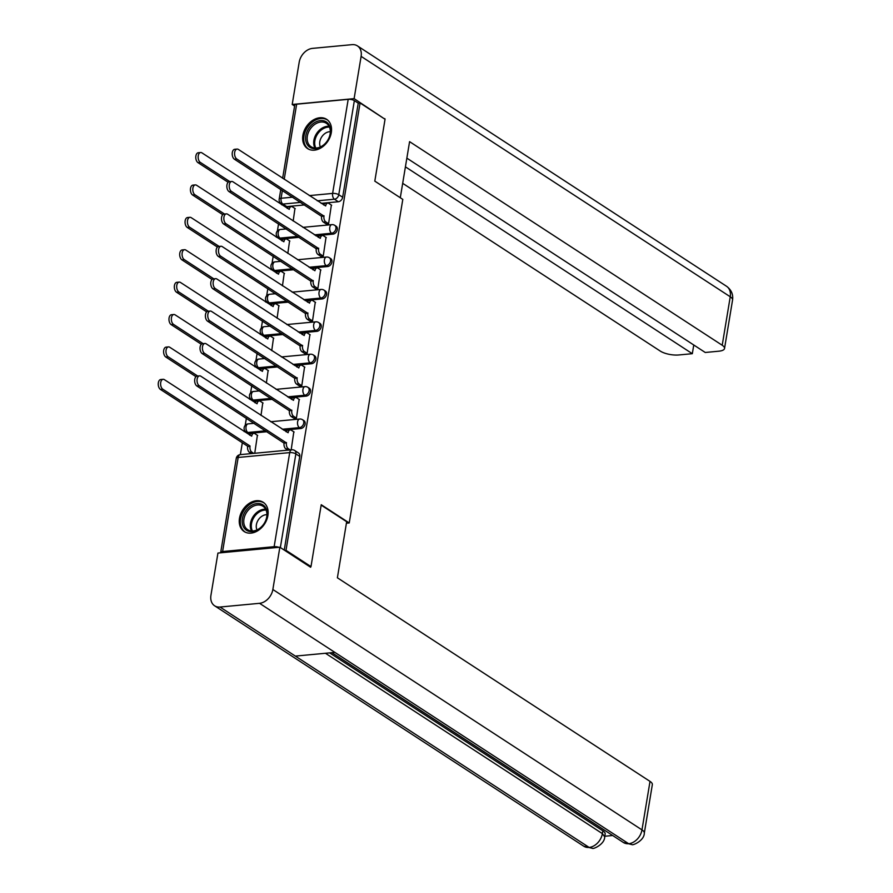<?xml version="1.0" encoding="UTF-8"?>
<svg xmlns="http://www.w3.org/2000/svg" width="893" height="893" viewBox="0 0 893 893"><rect width="100%" height="100%" fill="white"/><g stroke="black" fill="none" stroke-linecap="round" stroke-linejoin="round"><path stroke-width="1.34" d="M315.798 235.752L332.977 234.133A4.476 3.326 -56.9 0 0 337.308 229.635A4.476 3.326 -56.9 0 0 336.103 226.23L334.719 225.326A4.476 3.326 123.1 0 1 335.924 228.742A4.476 3.326 123.1 0 1 331.593 233.24L314.414 234.859M310.429 268.157L327.608 266.538A4.476 3.326 -56.9 0 0 331.939 262.04A4.476 3.326 -56.9 0 0 330.745 258.624L329.361 257.731A4.476 3.326 123.1 0 1 330.555 261.136A4.476 3.326 123.1 0 1 326.224 265.634L309.056 267.253M305.071 300.55L322.25 298.932A4.476 3.326 -56.9 0 0 326.581 294.433A4.476 3.326 -56.9 0 0 325.376 291.029L323.992 290.125A4.476 3.326 123.1 0 1 325.197 293.54A4.476 3.326 123.1 0 1 320.866 298.039L303.687 299.657M299.702 332.955L316.881 331.336A4.476 3.326 -56.9 0 0 321.212 326.838A4.476 3.326 -56.9 0 0 320.018 323.422L318.634 322.529A4.476 3.326 123.1 0 1 319.828 325.934A4.476 3.326 123.1 0 1 315.497 330.432L298.329 332.051M294.344 365.349L311.523 363.73A4.476 3.326 -56.9 0 0 315.854 359.232A4.476 3.326 -56.9 0 0 314.649 355.827L313.264 354.923A4.476 3.326 123.1 0 1 314.47 358.339A4.476 3.326 123.1 0 1 310.139 362.826L292.96 364.444M288.986 397.742L306.154 396.124A4.476 3.326 -56.9 0 0 310.485 391.636A4.476 3.326 -56.9 0 0 309.291 388.221L307.906 387.328A4.476 3.326 123.1 0 1 309.101 390.732A4.476 3.326 123.1 0 1 304.77 395.231L287.602 396.849M283.617 430.147L300.796 428.528A4.476 3.326 -56.9 0 0 305.127 424.03A4.476 3.326 -56.9 0 0 303.921 420.625L302.537 419.721A4.476 3.326 123.1 0 1 303.743 423.126A4.476 3.326 123.1 0 1 299.412 427.624L282.233 429.243M239.491 518.253A17.458 12.971 -56.9 0 0 244.169 531.547A17.458 12.971 -56.9 0 0 258.412 530.319A17.458 12.971 -56.9 0 0 267.9 515.585A17.458 12.971 -56.9 0 0 263.223 502.29A17.458 12.971 -56.9 0 0 248.98 503.518A17.458 12.971 -56.9 0 0 239.491 518.253M302.894 135.29A17.458 12.971 -56.9 0 0 307.572 148.584A17.458 12.971 -56.9 0 0 321.815 147.356A17.458 12.971 -56.9 0 0 331.303 132.611A17.458 12.971 -56.9 0 0 326.626 119.316A17.458 12.971 -56.9 0 0 312.383 120.555A17.458 12.971 -56.9 0 0 302.894 135.29M281.831 204.106L281.719 204.821M278.56 223.853L277.388 230.974M276.607 235.663L276.35 237.214M273.202 256.246L272.019 263.379M271.249 268.056L270.992 269.619M267.833 288.651L266.661 295.773M265.88 300.461L265.623 302.013M262.475 321.045L261.292 328.178M260.522 332.855L260.265 334.417M257.106 353.449L255.934 360.571M255.152 365.259L254.896 366.811M251.748 385.843L250.565 392.976M249.794 397.653L249.538 399.204M246.379 418.248L245.207 425.369M244.425 430.046L244.169 431.609M242.327 442.749L240.362 454.626M282.635 178.265L294.746 105.095A4.476 1.518 9.4 0 1 296.655 104.191L348.192 99.335A4.476 1.518 9.4 0 1 354.354 100.63L358.238 103.164L342.666 197.241A4.476 3.326 123.1 0 1 338.335 201.74L321.156 203.358M304.602 204.921L286.798 206.596L282.902 204.062A4.476 3.326 123.1 0 1 281.15 203.66L285.046 206.194A4.476 3.326 -56.9 0 0 286.798 206.596M310.987 566.609L321.234 504.724L349.23 522.952L402.799 199.385L374.803 181.145L385.05 119.26L360.069 102.985L286.006 550.334L310.987 566.609L309.793 566.72M358.238 103.164L360.069 102.985M278.895 547.32A4.476 1.518 -170.6 0 0 274.14 546.683L222.603 551.539A4.476 1.518 -170.6 0 0 220.694 552.443A4.476 1.518 -170.6 0 0 220.75 552.789M284.811 550.445L286.006 550.334M291.174 449.838L293.819 431.844M254.751 453.276L257.396 435.271M293.73 418.136L296.42 418.103L299.177 399.439M261.013 415.424L262.754 402.877M299.088 385.731L301.789 385.709L304.546 367.045M266.371 383.019L268.123 370.472M304.457 353.338L307.147 353.304L309.904 334.652M271.74 350.625L273.481 338.079M309.815 320.933L312.517 320.911L315.274 302.247M277.098 318.232L278.85 305.685M315.184 288.539L317.875 288.506L320.632 269.853M282.467 285.827L284.208 273.28M320.542 256.146L323.244 256.112L326.001 237.449M287.825 253.433L289.578 240.887M325.912 223.741L328.602 223.708L331.359 205.055M299.233 237.315L281.429 238.989L280.056 238.096A4.476 3.326 123.1 0 1 278.292 237.694L279.676 238.587A4.476 3.326 -56.9 0 0 281.429 238.989M293.875 269.719L276.071 271.394L274.687 270.49A4.476 3.326 123.1 0 1 272.934 270.088L274.318 270.992A4.476 3.326 -56.9 0 0 276.071 271.394M288.506 302.113L270.702 303.787L269.329 302.894A4.476 3.326 123.1 0 1 267.565 302.493L268.949 303.386A4.476 3.326 -56.9 0 0 270.702 303.787M283.148 334.507L265.344 336.192L263.96 335.288A4.476 3.326 123.1 0 1 262.207 334.886L263.591 335.79A4.476 3.326 -56.9 0 0 265.344 336.192M277.779 366.911L259.986 368.586L258.602 367.693A4.476 3.326 123.1 0 1 256.838 367.291L258.222 368.184A4.476 3.326 -56.9 0 0 259.986 368.586M272.421 399.305L254.617 400.99L253.232 400.086A4.476 3.326 123.1 0 1 251.48 399.684L252.864 400.589A4.476 3.326 -56.9 0 0 254.617 400.99M267.052 431.71L249.259 433.384L247.874 432.48A4.476 3.326 123.1 0 1 246.122 432.078L247.495 432.982A4.476 3.326 -56.9 0 0 249.259 433.384M346.417 523.22L349.23 522.952M293.194 221.029L294.936 208.482M284.253 550.088L299.758 456.423A4.476 3.326 -56.9 0 0 298.563 453.019L294.668 450.485A4.476 3.326 123.1 0 1 295.862 453.89L280.357 547.554M294.121 432.033L291.319 430.214A4.476 2.579 84.6 0 0 290.214 429.913A4.476 2.579 84.6 0 0 288.115 432.737L200.813 376.21A5.146 2.969 84.6 0 0 199.53 375.864A5.146 2.969 84.6 0 0 197.029 380.172A5.146 2.969 84.6 0 0 199.228 385.765L286.43 442.906A4.476 2.579 84.6 0 0 288.26 448.699L285.894 448.922A4.476 2.579 -95.4 0 1 284.063 443.129L196.862 385.988A5.146 2.969 -95.4 0 1 194.663 380.396A5.146 2.969 -95.4 0 1 197.163 376.087L199.53 375.864M287.792 450.161L285.894 448.922M286.084 431.754A4.476 2.579 -95.4 0 1 287.847 430.136L290.214 429.913M290.158 449.938L288.26 448.699M286.486 442.593L284.119 442.816M251.368 453.588L249.471 452.349A4.476 2.579 -95.4 0 1 247.64 446.567L250.007 446.344A4.476 2.579 84.6 0 0 251.837 452.126L253.735 453.365M257.697 435.471L254.896 433.641A4.476 2.579 84.6 0 0 253.791 433.339A4.476 2.579 84.6 0 0 251.692 436.164L164.379 379.648A5.146 2.969 84.6 0 0 163.106 379.302A5.146 2.969 84.6 0 0 160.606 383.599A5.146 2.969 84.6 0 0 162.805 389.203L250.062 446.031M247.696 446.254L160.439 389.426A5.146 2.969 -95.4 0 1 158.24 383.823A5.146 2.969 -95.4 0 1 160.74 379.525L163.106 379.302M249.66 435.181A4.476 2.579 -95.4 0 1 251.424 433.563L253.791 433.339M299.479 399.64L296.677 397.82A4.476 2.579 84.6 0 0 295.572 397.508A4.476 2.579 84.6 0 0 293.484 400.332L206.171 343.816A5.146 2.969 84.6 0 0 204.899 343.47A5.146 2.969 84.6 0 0 202.387 347.768A5.146 2.969 84.6 0 0 204.586 353.371L291.799 410.512A4.476 2.579 84.6 0 0 293.618 416.294L291.252 416.518A4.476 2.579 -95.4 0 1 289.432 410.735L202.22 353.595A5.146 2.969 -95.4 0 1 200.021 347.991A5.146 2.969 -95.4 0 1 202.532 343.693L204.899 343.47M294.031 418.326L291.252 416.518M291.453 399.35A4.476 2.579 -95.4 0 1 293.205 397.731L295.572 397.508M296.398 418.103L293.618 416.294M291.855 410.2L289.477 410.423M304.848 367.235L302.046 365.416A4.476 2.579 84.6 0 0 300.941 365.114A4.476 2.579 84.6 0 0 298.842 367.938L211.541 311.423A5.146 2.969 84.6 0 0 210.257 311.065A5.146 2.969 84.6 0 0 207.756 315.374A5.146 2.969 84.6 0 0 209.955 320.967L297.157 378.107A4.476 2.579 84.6 0 0 298.988 383.901L296.621 384.124A4.476 2.579 -95.4 0 1 294.79 378.331L207.589 321.19A5.146 2.969 -95.4 0 1 205.39 315.597A5.146 2.969 -95.4 0 1 207.89 311.289L210.257 311.065M299.389 385.932L296.621 384.124M296.811 366.956A4.476 2.579 -95.4 0 1 298.575 365.337L300.941 365.114M301.756 385.709L298.988 383.901M297.213 377.795L294.846 378.018M321.167 505.114L346.663 521.713L337.387 577.793L650.015 781.386A13.428 4.565 9.4 0 1 652.337 784.612L644.311 833.113A13.428 4.565 9.4 0 0 641.978 829.887L650.015 781.386M220.024 607.039L295.36 656.098L334.875 652.381L259.539 603.311L220.024 607.039A13.763 10.225 -56.9 0 1 214.621 605.8A13.763 10.225 -56.9 0 1 210.938 595.318L217.937 553.057L279.855 547.219L310.619 567.256L310.719 566.631M259.539 603.311A13.763 10.225 -56.9 0 0 272.856 589.492L279.855 547.219M604.795 836.25L612.665 835.502M329.606 652.872L602.842 830.814A13.428 4.565 9.4 0 1 605.164 834.04L604.695 836.841L602.373 833.615L602.842 830.814M334.875 652.381L628.672 843.718L631.987 844.622L623.359 842.467A13.763 10.225 -56.9 0 0 628.672 843.718A13.763 10.225 -56.9 0 0 641.978 829.887L272.856 589.492M214.621 605.8L583.754 846.207A13.763 10.225 -56.9 0 0 589.146 847.435L592.505 848.35C593.153 849.321 604.74 844.354 604.695 836.841M374.803 181.123L400.298 197.733L409.586 141.652L722.214 345.256L730.24 296.766L361.118 56.371L354.119 98.632L384.805 119.104M402.687 183.322L660.295 351.094A13.428 4.565 -170.6 0 0 678.758 354.967L692.321 353.695L405.411 166.846M361.118 56.371A13.763 10.225 -56.9 0 0 357.423 45.889A13.763 10.225 -56.9 0 0 352.032 44.65L312.505 48.378A13.763 10.225 -56.9 0 0 299.2 62.197L292.201 104.47L354.119 98.632M406.851 158.139L705.247 352.478L718.82 351.195A13.428 4.565 -170.6 0 0 724.536 348.482A13.428 4.565 -170.6 0 0 722.214 345.256M693.761 344.988L692.321 353.695M384.224 118.724L384.883 118.669M292.201 104.47L294.601 106.033M252.384 531.592A15.114 11.229 123.1 0 1 242.405 518.733A15.114 11.229 123.1 0 1 257.028 503.552A15.114 11.229 123.1 0 1 266.996 516.411A15.114 11.229 123.1 0 1 252.384 531.592M257.474 505.003A13.987 10.392 -56.9 0 0 244.916 515.596A13.987 10.392 -56.9 0 0 247.696 529.705A13.987 10.392 -56.9 0 0 253.177 530.967A13.987 10.392 -56.9 0 0 265.746 520.362A13.987 10.392 -56.9 0 0 262.966 506.253A13.987 10.392 -56.9 0 0 257.474 505.003M266.918 514.681A9.957 7.401 -56.9 0 0 266.025 514.714A9.957 7.401 -56.9 0 0 257.999 520.385A9.957 7.401 -56.9 0 0 256.994 529.906M264.417 503.205A17.347 12.893 -56.9 0 0 264.172 503.038A17.347 12.893 -56.9 0 0 257.363 501.475A17.347 12.893 -56.9 0 0 241.791 514.614A17.347 12.893 -56.9 0 0 245.24 532.105A17.347 12.893 -56.9 0 0 245.486 532.273L245.24 532.105M315.776 148.629A15.114 11.229 123.1 0 1 305.808 135.769A15.114 11.229 123.1 0 1 320.42 120.588A15.114 11.229 123.1 0 1 330.399 133.448A15.114 11.229 123.1 0 1 315.776 148.629M320.877 122.04A13.987 10.392 -56.9 0 0 308.319 132.633A13.987 10.392 -56.9 0 0 311.099 146.742A13.987 10.392 -56.9 0 0 316.58 147.992A13.987 10.392 -56.9 0 0 329.149 137.399A13.987 10.392 -56.9 0 0 326.369 123.29A13.987 10.392 -56.9 0 0 320.877 122.04M330.31 131.718A9.957 7.401 -56.9 0 0 329.428 131.74A9.957 7.401 -56.9 0 0 321.402 137.41A9.957 7.401 -56.9 0 0 320.397 146.943M327.82 120.231A17.347 12.893 -56.9 0 0 327.575 120.064A17.347 12.893 -56.9 0 0 320.766 118.512A17.347 12.893 -56.9 0 0 305.194 131.651A17.347 12.893 -56.9 0 0 308.632 149.142A17.347 12.893 -56.9 0 0 308.889 149.298L308.632 149.142M263.055 403.067L260.254 401.247A4.476 2.579 84.6 0 0 259.149 400.946A4.476 2.579 84.6 0 0 257.061 403.77L169.748 347.254A5.146 2.969 84.6 0 0 168.476 346.897A5.146 2.969 84.6 0 0 165.964 351.206A5.146 2.969 84.6 0 0 168.163 356.798L197.699 376.042M195.969 376.679L165.797 357.021A5.146 2.969 -95.4 0 1 163.598 351.429A5.146 2.969 -95.4 0 1 166.109 347.12L168.476 346.897M255.03 402.788A4.476 2.579 -95.4 0 1 256.782 401.169L259.149 400.946M268.425 370.673L265.623 368.854A4.476 2.579 84.6 0 0 264.518 368.541A4.476 2.579 84.6 0 0 262.419 371.365L175.106 314.849A5.146 2.969 84.6 0 0 173.834 314.503A5.146 2.969 84.6 0 0 171.333 318.812A5.146 2.969 84.6 0 0 173.532 324.405L203.068 343.638M201.338 344.274L171.166 324.628A5.146 2.969 -95.4 0 1 168.967 319.035A5.146 2.969 -95.4 0 1 171.467 314.727L173.834 314.503M260.388 370.394A4.476 2.579 -95.4 0 1 262.151 368.764L264.518 368.541M310.206 334.842L307.404 333.022A4.476 2.579 84.6 0 0 306.299 332.709A4.476 2.579 84.6 0 0 304.212 335.534L216.899 279.018A5.146 2.969 84.6 0 0 215.626 278.672A5.146 2.969 84.6 0 0 213.114 282.981A5.146 2.969 84.6 0 0 215.313 288.573L302.526 345.714A4.476 2.579 84.6 0 0 304.346 351.507L301.979 351.73A4.476 2.579 -95.4 0 1 300.16 345.937L212.947 288.796A5.146 2.969 -95.4 0 1 210.748 283.204A5.146 2.969 -95.4 0 1 213.26 278.895L215.626 278.672M304.759 353.528L301.979 351.73M302.18 334.562A4.476 2.579 -95.4 0 1 303.933 332.933L306.299 332.709M307.125 353.304L304.346 351.507M302.582 345.401L300.204 345.624M315.575 302.448L312.773 300.617A4.476 2.579 84.6 0 0 311.668 300.316A4.476 2.579 84.6 0 0 309.57 303.14L222.257 246.624A5.146 2.969 84.6 0 0 220.984 246.267A5.146 2.969 84.6 0 0 218.484 250.576A5.146 2.969 84.6 0 0 220.683 256.179L307.884 313.32A4.476 2.579 84.6 0 0 309.715 319.102L307.348 319.326A4.476 2.579 -95.4 0 1 305.518 313.532L218.316 256.403A5.146 2.969 -95.4 0 1 216.117 250.799A5.146 2.969 -95.4 0 1 218.618 246.49L220.984 246.267M310.117 321.134L307.348 319.326M307.538 302.158A4.476 2.579 -95.4 0 1 309.302 300.539L311.668 300.316M312.483 320.911L309.715 319.102M307.94 313.008L305.573 313.231M320.933 270.043L318.131 268.224A4.476 2.579 84.6 0 0 317.026 267.922A4.476 2.579 84.6 0 0 314.939 270.735L227.626 214.22A5.146 2.969 84.6 0 0 226.353 213.873A5.146 2.969 84.6 0 0 223.842 218.182A5.146 2.969 84.6 0 0 226.041 223.775L313.253 280.915A4.476 2.579 84.6 0 0 315.073 286.709L312.706 286.932A4.476 2.579 -95.4 0 1 310.887 281.139L223.674 223.998A5.146 2.969 -95.4 0 1 221.475 218.405A5.146 2.969 -95.4 0 1 223.987 214.097L226.353 213.873M315.486 288.729L312.706 286.932M312.907 269.764A4.476 2.579 -95.4 0 1 314.66 268.146L317.026 267.922M317.852 288.517L315.073 286.709M313.298 280.603L310.931 280.826M273.783 338.268L270.981 336.449A4.476 2.579 84.6 0 0 269.876 336.148A4.476 2.579 84.6 0 0 267.788 338.972L180.475 282.456A5.146 2.969 84.6 0 0 179.203 282.099A5.146 2.969 84.6 0 0 176.691 286.407A5.146 2.969 84.6 0 0 178.89 292.011L208.426 311.244M206.696 311.88L176.524 292.223A5.146 2.969 -95.4 0 1 174.325 286.631A5.146 2.969 -95.4 0 1 176.836 282.322L179.203 282.099M265.757 337.989A4.476 2.579 -95.4 0 1 267.509 336.371L269.876 336.148M279.152 305.875L276.35 304.055A4.476 2.579 84.6 0 0 275.245 303.754A4.476 2.579 84.6 0 0 273.146 306.567L185.833 250.051A5.146 2.969 84.6 0 0 184.561 249.705A5.146 2.969 84.6 0 0 182.06 254.014A5.146 2.969 84.6 0 0 184.259 259.606L213.795 278.839M212.065 279.487L181.893 259.83A5.146 2.969 -95.4 0 1 179.694 254.237A5.146 2.969 -95.4 0 1 182.194 249.928L184.561 249.705M271.115 305.596A4.476 2.579 -95.4 0 1 272.878 303.977L275.245 303.754M284.51 273.481L281.708 271.651A4.476 2.579 84.6 0 0 280.603 271.349A4.476 2.579 84.6 0 0 278.516 274.173L191.202 217.658A5.146 2.969 84.6 0 0 189.93 217.3A5.146 2.969 84.6 0 0 187.418 221.609A5.146 2.969 84.6 0 0 189.617 227.213L219.153 246.446M217.423 247.082L187.251 227.436A5.146 2.969 -95.4 0 1 185.052 221.832A5.146 2.969 -95.4 0 1 187.563 217.524L189.93 217.3M276.484 273.191A4.476 2.579 -95.4 0 1 278.236 271.572L280.603 271.349M326.302 237.65L323.5 235.819A4.476 2.579 84.6 0 0 322.395 235.518A4.476 2.579 84.6 0 0 320.297 238.342L232.984 181.826A5.146 2.969 84.6 0 0 231.711 181.48A5.146 2.969 84.6 0 0 229.211 185.777A5.146 2.969 84.6 0 0 231.41 191.381L318.611 248.522A4.476 2.579 84.6 0 0 320.442 254.304L318.075 254.527A4.476 2.579 -95.4 0 1 316.245 248.745L229.043 191.604A5.146 2.969 -95.4 0 1 226.844 186.001A5.146 2.969 -95.4 0 1 229.345 181.703L231.711 181.48M320.844 256.336L318.075 254.527M318.265 237.359A4.476 2.579 -95.4 0 1 320.029 235.741L322.395 235.518M323.21 256.112L320.442 254.304M318.667 248.209L316.301 248.433M289.879 241.077L287.077 239.257A4.476 2.579 84.6 0 0 285.972 238.956A4.476 2.579 84.6 0 0 283.874 241.769L196.56 185.253A5.146 2.969 84.6 0 0 195.288 184.907A5.146 2.969 84.6 0 0 192.788 189.216A5.146 2.969 84.6 0 0 194.987 194.808L224.523 214.041M222.792 214.688L192.62 195.031A5.146 2.969 -95.4 0 1 190.421 189.439A5.146 2.969 -95.4 0 1 192.921 185.13L195.288 184.907M281.842 240.797A4.476 2.579 -95.4 0 1 283.594 239.179L285.972 238.956M331.66 205.245L328.858 203.425A4.476 2.579 84.6 0 0 327.753 203.124A4.476 2.579 84.6 0 0 325.666 205.948L238.353 149.421A5.146 2.969 84.6 0 0 237.08 149.075A5.146 2.969 84.6 0 0 234.569 153.384A5.146 2.969 84.6 0 0 236.768 158.976L323.98 216.117A4.476 2.579 84.6 0 0 325.8 221.911L323.433 222.134A4.476 2.579 -95.4 0 1 321.614 216.34L234.401 159.2A5.146 2.969 -95.4 0 1 232.202 153.607A5.146 2.969 -95.4 0 1 234.714 149.298L237.08 149.075M326.213 223.942L323.433 222.134M323.634 204.966A4.476 2.579 -95.4 0 1 325.387 203.347L327.753 203.124M328.579 223.719L325.8 221.911M324.025 215.805L321.659 216.028M295.237 208.683L292.435 206.852A4.476 2.579 84.6 0 0 291.33 206.551A4.476 2.579 84.6 0 0 289.243 209.375L201.93 152.859A5.146 2.969 84.6 0 0 200.657 152.513A5.146 2.969 84.6 0 0 198.146 156.811A5.146 2.969 84.6 0 0 200.345 162.414L229.881 181.647M228.15 182.284L197.978 162.638A5.146 2.969 -95.4 0 1 195.779 157.034A5.146 2.969 -95.4 0 1 198.291 152.736L200.657 152.513M287.211 208.393A4.476 2.579 -95.4 0 1 288.964 206.774L291.33 206.551M332.977 234.133L331.593 233.24A4.476 2.579 -95.4 0 1 329.774 227.447A4.476 2.579 84.6 0 1 331.861 224.623L302.906 227.358M327.608 266.538L326.224 265.634A4.476 2.579 -95.4 0 1 324.405 259.841A4.476 2.579 84.6 0 1 326.492 257.028L297.536 259.751M322.25 298.932L320.866 298.039A4.476 2.579 -95.4 0 1 319.047 292.245A4.476 2.579 84.6 0 1 321.134 289.421L292.178 292.156M316.881 331.336L315.497 330.432A4.476 2.579 -95.4 0 1 313.677 324.639A4.476 2.579 84.6 0 1 315.765 321.826L286.809 324.55M311.523 363.73L310.139 362.826A4.476 2.579 -95.4 0 1 308.319 357.044A4.476 2.579 84.6 0 1 310.407 354.22L281.451 356.943M306.154 396.124L304.77 395.231A4.476 2.579 -95.4 0 1 302.95 389.437A4.476 2.579 84.6 0 1 305.038 386.613L276.082 389.348M300.796 428.528L299.412 427.624A4.476 2.579 -95.4 0 1 297.592 421.842A4.476 2.579 84.6 0 1 299.68 419.018L270.724 421.742M338.335 201.74L334.44 199.206L317.272 200.825M300.707 202.387L282.902 204.062A4.476 2.579 84.6 0 1 281.083 198.268L292.714 197.174M309.268 195.612L332.62 193.413L348.192 99.335M296.655 104.191L284.22 179.303M282.378 190.443L281.083 198.268A4.476 1.518 -170.6 0 0 279.174 199.172A4.476 4.476 0 0 0 281.15 203.66M274.14 546.683L289.712 452.606L238.174 457.462L222.603 551.539M297.849 236.411L280.056 238.096A4.476 2.579 84.6 0 1 278.225 232.303A4.476 2.579 84.6 0 1 280.324 229.479A4.476 4.476 0 0 0 278.292 237.694M292.491 268.815L274.687 270.49A4.476 2.579 84.6 0 1 272.867 264.708A4.476 2.579 84.6 0 1 274.955 261.883A4.476 4.476 0 0 0 272.934 270.088M287.122 301.209L269.329 302.894A4.476 2.579 84.6 0 1 267.498 297.101A4.476 2.579 84.6 0 1 269.597 294.277A4.476 4.476 0 0 0 267.565 302.493M281.764 333.614L263.96 335.288A4.476 2.579 84.6 0 1 262.14 329.495A4.476 2.579 84.6 0 1 264.228 326.682A4.476 4.476 0 0 0 262.207 334.886M276.395 366.007L258.602 367.693A4.476 2.579 84.6 0 1 256.771 361.899A4.476 2.579 84.6 0 1 258.87 359.075A4.476 4.476 0 0 0 256.838 367.291M271.037 398.412L253.232 400.086A4.476 2.579 84.6 0 1 251.413 394.293A4.476 2.579 84.6 0 1 253.5 391.48A4.476 4.476 0 0 0 251.48 399.684M265.668 430.806L247.874 432.48A4.476 2.579 84.6 0 1 246.044 426.698A4.476 2.579 84.6 0 1 248.142 423.874A4.476 4.476 0 0 0 246.122 432.078M299.758 456.423L295.862 453.89A4.476 1.518 9.4 0 0 289.712 452.606A4.476 2.579 -95.4 0 1 291.799 449.782L240.262 454.637A4.476 4.476 0 0 0 236.265 458.366L220.694 552.443M342.666 197.241L338.771 194.707A4.476 3.326 123.1 0 1 334.44 199.206A4.476 2.579 84.6 0 1 332.62 193.413A4.476 1.518 9.4 0 1 338.771 194.707L354.354 100.63M236.265 458.366A4.476 1.518 -170.6 0 1 238.174 457.462A4.476 2.579 -95.4 0 1 240.262 454.637M286.43 442.906L284.063 443.129M199.228 385.765L196.862 385.988M247.64 446.567L250.007 446.344M249.471 452.349L251.837 452.126M160.439 389.426L162.805 389.203M291.799 410.512L289.432 410.735M204.586 353.371L202.22 353.595M297.157 378.107L294.79 378.331M209.955 320.967L207.589 321.19M325.443 653.263L602.373 833.615A13.763 10.225 -56.9 0 1 589.146 847.435L295.36 656.098M724.536 348.482L732.561 299.992A13.428 4.565 9.4 0 0 730.24 296.766A13.763 10.225 -56.9 0 0 726.556 286.285L357.423 45.889M251.525 530.978A13.987 10.392 123.1 0 1 252.619 517.449A13.987 10.392 123.1 0 1 264.015 509.267A13.987 10.392 123.1 0 1 265.679 509.244M266.069 510.07A13.529 10.057 -56.9 0 0 264.574 510.093A13.529 10.057 -56.9 0 0 253.579 517.962A13.529 10.057 -56.9 0 0 252.44 531M314.928 148.015A13.987 10.392 123.1 0 1 316.022 134.486A13.987 10.392 123.1 0 1 327.418 126.293A13.987 10.392 123.1 0 1 329.082 126.281M329.472 127.107A13.529 10.057 -56.9 0 0 327.977 127.13A13.529 10.057 -56.9 0 0 316.982 134.988A13.529 10.057 -56.9 0 0 315.832 148.037M165.797 357.021L168.163 356.798M171.166 324.628L173.532 324.405M302.526 345.714L300.16 345.937M215.313 288.573L212.947 288.796M307.884 313.32L305.518 313.532M220.683 256.179L218.316 256.403M313.253 280.915L310.887 281.139M226.041 223.775L223.674 223.998M176.524 292.223L178.89 292.011M181.893 259.83L184.259 259.606M187.251 227.436L189.617 227.213M318.611 248.522L316.245 248.745M231.41 191.381L229.043 191.604M192.62 195.031L194.987 194.808M323.98 216.117L321.614 216.34M236.768 158.976L234.401 159.2M197.978 162.638L200.345 162.414M248.142 423.874L254.159 423.304M302.537 419.721A4.476 4.476 0 0 0 299.68 419.018M253.5 391.48L259.517 390.911M307.906 387.328A4.476 4.476 0 0 0 305.038 386.613M258.87 359.075L264.886 358.506M313.264 354.923A4.476 4.476 0 0 0 310.407 354.22M264.228 326.682L270.244 326.112M318.634 322.529A4.476 4.476 0 0 0 315.765 321.826M269.597 294.277L275.613 293.708M323.992 290.125A4.476 4.476 0 0 0 321.134 289.421M274.955 261.883L280.971 261.314M329.361 257.731A4.476 4.476 0 0 0 326.492 257.028M280.324 229.479L286.34 228.921M334.719 225.326A4.476 4.476 0 0 0 331.861 224.623M280.793 189.416L279.174 199.172M294.668 450.485A4.476 4.476 0 0 0 291.799 449.782M331.906 652.66L623.359 842.467M631.987 844.622C632.836 845.593 644.322 840.626 644.311 833.113M592.461 848.35L583.754 846.207M732.561 299.992C733.332 294.389 731.334 289.823 726.556 286.285"/></g></svg>

